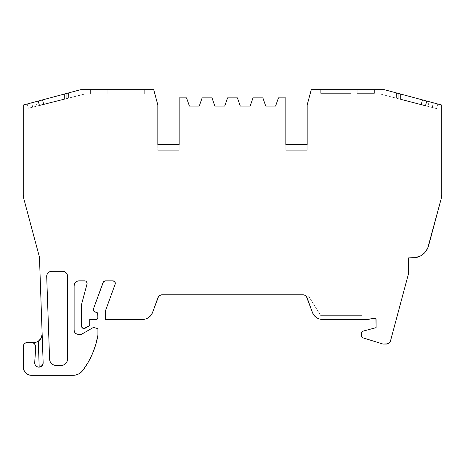 <?xml version="1.0" encoding="UTF-8"?>
<svg xmlns="http://www.w3.org/2000/svg" width="465" height="465" viewBox="0 0 465 465"><rect width="100%" height="100%" fill="white"/><g stroke="black" fill="none" stroke-linecap="round" stroke-linejoin="round"><path stroke-width="0.35" stroke-dasharray="2.33 1.74" d="M39.461 100.719L23.25 105.061L39.461 100.719L23.25 105.061L23.25 194.48A16.415 16.415 0 0 0 23.808 198.729L39.461 257.145L42.146 334.015A8.207 8.207 0 0 1 42.152 334.3A8.207 8.207 0 0 0 42.146 334.015L43.152 362.909M145.76 318.938L142.552 319.432A10.666 10.666 0 0 0 152.572 312.416A10.666 10.666 0 0 1 142.552 319.432L105.311 319.432L142.552 319.432L105.311 319.432L105.311 311.23L105.311 319.432L105.311 311.23L115.157 284.173A2.465 2.465 0 0 0 115.308 283.33A2.465 2.465 0 0 1 115.157 284.173L105.311 311.23L115.157 284.173A2.465 2.465 0 0 0 112.844 280.866L105.381 280.866A2.465 2.465 0 0 0 103.067 282.488L93.482 308.818A2.465 2.465 0 0 0 95.162 312.038L96.708 312.451A1.639 1.639 0 0 1 97.923 314.038A1.639 1.639 0 0 0 96.708 312.451L97.586 313.038M81.515 326.064A2.465 2.465 0 0 0 85.205 328.197L85.205 328.197A2.465 2.465 0 0 1 81.515 326.064L81.515 304.546L81.515 326.064L81.515 304.546L87.025 283.964A2.465 2.465 0 0 0 87.112 283.33A2.465 2.465 0 0 1 87.025 283.964L81.515 304.546L87.025 283.964A2.465 2.465 0 0 0 84.647 280.866L79.05 280.866A4.923 4.923 0 0 0 74.127 285.789L74.499 283.906M36.049 365.978L35.067 364.583L34.724 362.909A4.214 4.214 0 0 0 39.194 367.118A4.214 4.214 0 0 1 34.73 362.636L35.561 346.611A4.104 4.104 0 0 0 31.457 342.507L33.027 342.821L34.358 343.711L35.247 345.042L35.561 346.611A4.104 4.104 0 0 0 31.457 342.507M161.855 294.816L307.737 294.816L161.855 294.816A4.104 4.104 0 0 0 157.995 297.519L152.572 312.416L157.995 297.519A4.104 4.104 0 0 1 161.855 294.816L303.151 294.816A4.104 4.104 0 0 1 307.005 297.519L312.428 312.416A10.666 10.666 0 0 0 322.448 319.432L319.24 318.938L316.334 317.508L313.985 315.258L312.428 312.416L307.005 297.519L305.499 295.56L303.145 294.816A4.104 4.104 0 0 1 307.005 297.519L312.428 312.416A10.666 10.666 0 0 0 322.448 319.432L367.896 319.432L374.139 318.188A1.639 1.639 0 0 1 376.104 319.798L376.104 327.639L363.159 331.109A2.465 2.465 0 0 0 361.334 333.486L361.334 335.527A2.465 2.465 0 0 0 363.066 337.881L382.654 343.943A2.465 2.465 0 0 0 383.381 344.053L386.514 344.053A4.104 4.104 0 0 0 390.472 341.014L408.532 273.618L408.532 257.889L412.746 257.889A16.415 16.415 0 0 0 428.596 245.723L441.192 198.729A16.415 16.415 0 0 0 441.75 194.48L441.75 105.061L425.516 100.713L433.397 102.823L426.748 101.039L425.487 105.741L432.154 107.473L433.415 102.829L429.125 101.678L427.87 106.357L436.559 108.612L437.798 104.003L436.559 108.612L432.154 107.473L433.415 102.829L426.748 101.039L425.487 105.741L432.171 107.473L380.492 94.075L398.261 98.685L398.261 93.407L398.261 98.685L400.72 99.318L400.72 94.07L384.863 89.821L384.817 95.197L400.72 99.318L400.72 94.07L398.261 93.407L398.261 98.685L400.72 99.318L400.72 94.07L384.311 89.669L311.277 89.669L307.173 104.98L307.173 144.65L285.836 144.65L307.173 144.65L307.173 150.271L285.836 150.271L285.836 144.65L285.836 150.271L307.173 150.271L307.173 144.65L285.836 144.65L285.836 97.877L278.454 97.877L275.582 106.084L265.736 106.084L262.865 97.877L253.012 97.877L250.141 106.084L240.295 106.084L237.423 97.877L227.577 97.877L224.705 106.084L214.859 106.084L211.988 97.877L202.136 97.877L199.264 106.084L189.418 106.084L186.546 97.877L179.165 97.877L179.165 144.65L157.827 144.65L157.827 150.271L179.165 150.271L179.165 144.65L179.165 150.271L157.827 150.271L157.827 144.65L179.165 144.65L179.165 150.271L157.827 150.271L179.165 150.271L179.165 144.65L157.827 144.65L179.165 144.65L157.827 144.65L157.827 150.271L157.827 104.98L153.723 89.669L80.689 89.669L64.28 94.07L64.28 99.173L66.739 98.551L66.739 93.407L64.28 94.07L64.28 99.173L80.183 95.151L80.137 89.821L64.28 94.07L64.28 99.173L66.739 98.551L66.739 93.407L66.739 98.551L84.828 94.052L28.348 108.258L39.432 105.456L32.759 107.142L39.432 105.456L38.252 101.039L39.432 105.456L37.049 106.055L35.875 101.678L37.049 106.055L28.348 108.258L32.742 107.148L31.585 102.829L32.742 107.148L28.348 108.258L27.203 104.003L28.348 108.258L27.203 104.003L28.348 108.258L27.203 104.003L27.487 103.928L27.203 104.003L28.348 108.258L40.658 105.142M85.205 328.197L89.716 325.587L85.205 328.197L89.716 325.587L89.716 319.432L96.284 319.432A1.639 1.639 0 0 0 97.923 317.793L97.923 314.038M33.945 342.507L27.354 342.507A4.104 4.104 0 0 0 23.25 346.611L23.25 367.123A8.207 8.207 0 0 0 31.457 375.331L72.999 375.331A12.311 12.311 0 0 0 82.875 370.367A82.061 82.061 0 0 0 97.923 335.23L97.923 328.645L94.389 327.697A2.465 2.465 0 0 0 92.523 327.941L81.515 334.3L78.225 334.3A4.104 4.104 0 0 1 74.127 330.197L74.127 285.789L74.127 330.197A4.104 4.104 0 0 0 78.23 334.3L81.515 334.3L78.23 334.3M51.598 363.642L50.156 361.59L49.592 359.149A6.562 6.562 0 0 0 56.155 365.484L60.996 365.484A6.562 6.562 0 0 0 67.564 358.916L67.564 276.262A4.923 4.923 0 0 0 62.636 271.339L51.627 271.339A4.923 4.923 0 0 0 46.703 276.437L49.592 359.149A6.562 6.562 0 0 0 56.155 365.484L53.69 365.002M350.994 93.343L320.711 93.343L350.994 93.343L320.711 93.343L350.994 93.343L350.994 89.669L350.994 93.343L350.994 89.669L320.711 89.669L350.994 89.669L350.994 93.343L320.711 93.343L320.711 89.669L320.711 93.343L320.711 89.669L320.711 93.343L350.994 93.343L350.994 89.669L320.711 89.669L350.994 89.669L350.994 93.343M357.167 93.343L374.395 93.343L357.167 93.343L357.167 89.669L374.395 89.669L374.395 93.343L357.167 93.343L374.395 93.343L357.167 93.343L357.167 89.669L357.167 93.343L374.395 93.343L374.395 89.669L374.395 93.343L374.395 89.669L357.167 89.669L357.167 93.343L357.167 89.669L374.395 89.669L357.329 89.669L374.395 89.669L374.395 93.343L374.395 89.669L357.167 89.669L357.167 93.343M144.29 94.052L114.006 94.052L144.29 94.052L144.29 89.669L144.29 94.052L114.006 94.052L144.29 94.052L144.29 89.669L144.29 94.052L114.006 94.052L144.29 94.052L144.29 89.669L114.006 89.669L114.006 94.052L114.006 89.669L114.006 94.052L114.006 89.669L114.006 94.052L114.006 89.669L144.29 89.669L114.006 89.669L144.29 89.669L144.29 94.052M90.605 94.052L107.834 94.052L90.605 94.052L90.605 89.669L107.834 89.669L107.834 94.052L90.605 94.052L107.834 94.052L90.605 94.052L90.605 89.669L90.605 94.052L107.834 94.052L107.834 89.669L107.834 94.052L107.834 89.669L90.605 89.669L90.605 94.052L90.605 89.669L107.834 89.669L90.768 89.669L107.834 89.669L107.834 94.052L107.834 89.669L90.605 89.669L90.605 94.052M34.73 362.636L35.561 346.611L34.73 362.636A4.214 4.214 0 0 0 34.724 362.909A4.214 4.214 0 0 1 34.73 362.636M39.072 367.123L38.107 367.042M37.415 366.839L36.526 366.368M425.487 105.741L427.87 106.357L429.125 101.678L426.748 101.039L425.487 105.741L436.559 108.612L437.798 104.003L436.559 108.612L396.354 98.191L396.488 92.93L384.311 89.669L380.172 89.669L380.172 93.994L396.354 98.191L396.494 92.936L400.72 94.07L393.094 92.023M436.658 103.695L435.426 103.364M386.863 90.355L393.082 92.018M398.261 93.407L384.863 89.821L384.817 95.197L380.172 93.994L380.172 89.669L384.311 89.669L380.172 89.669L380.172 93.994L380.172 89.669L384.311 89.669L311.277 89.669L307.173 104.98L307.173 150.271L285.836 150.271L307.173 150.271L307.173 144.65L285.836 144.65L307.173 144.65L285.836 144.65L285.836 150.271L285.836 97.877L278.454 97.877L275.582 106.084L265.736 106.084L262.865 97.877L253.012 97.877L250.141 106.084L240.295 106.084L237.423 97.877L227.577 97.877L224.705 106.084L214.859 106.084L211.988 97.877L202.136 97.877L199.264 106.084L189.418 106.084L186.546 97.877L179.165 97.877L179.165 144.65L157.827 144.65L157.827 104.98L153.723 89.669L80.689 89.669L66.739 93.407M384.817 95.197L384.863 89.821L384.311 89.669L380.172 89.669L380.172 93.994L398.261 98.685M66.739 98.551L84.828 94.052L84.828 89.669L84.828 94.052L84.828 89.669L80.689 89.669L84.828 89.669L84.828 94.052L43.716 104.369L68.64 98.069L68.506 92.936L64.28 94.07L71.895 92.023M80.183 95.151L80.137 89.821L80.183 95.151L84.525 94.052L68.64 98.069L68.506 92.936L64.28 94.07M28.33 103.701L29.092 103.497M71.883 92.029L80.689 89.669L84.828 89.669L80.689 89.669L42.518 99.899L80.137 89.821M376.104 319.798L376.104 327.639L376.104 319.798A1.639 1.639 0 0 0 374.139 318.188L367.896 319.432L322.448 319.432L362.154 319.432L362.154 315.654L320.821 315.654L362.154 315.654L320.821 315.654L307.737 294.816L320.821 315.654L307.737 294.816L320.821 315.654L307.737 294.816L320.821 315.654L362.154 315.654L362.154 319.432L362.154 315.654L362.154 319.432L362.154 315.654L362.154 319.432L367.896 319.432L374.139 318.188L375.505 318.525L375.947 319.095M384.863 89.821L422.482 99.899L384.311 89.669L311.277 89.669L307.173 104.98L307.173 150.271L307.173 144.65L285.836 144.65L285.836 150.271L307.173 150.271L285.836 150.271L285.836 144.65L307.173 144.65M75.156 91.152L80.689 89.669L84.828 89.669L84.828 94.052L84.828 89.669L80.689 89.669L42.518 99.899M38.293 341.258A8.207 8.207 0 0 0 42.094 335.265A8.207 8.207 0 0 1 38.293 341.258M363.06 337.881L382.654 343.943A2.465 2.465 0 0 0 383.381 344.053L386.514 344.053A4.104 4.104 0 0 0 390.472 341.014L408.532 273.618L408.532 257.889L412.746 257.889A16.415 16.415 0 0 0 428.596 245.723L441.192 198.729A16.415 16.415 0 0 0 441.75 194.48L441.75 105.061L425.516 100.713L441.75 105.061L441.75 194.48A16.415 16.415 0 0 1 441.192 198.729L428.596 245.723M415.419 257.668L420.482 255.953L424.725 252.698M42.146 334.015L39.461 257.145L23.808 198.729A16.415 16.415 0 0 1 23.25 194.48L23.25 105.061L23.25 194.48A16.415 16.415 0 0 0 23.808 198.729L39.461 257.145L42.146 334.015A8.207 8.207 0 0 1 42.152 334.3M41.995 335.904L40.769 338.857L38.043 341.409M36.502 342.101L35.968 342.252M72.999 375.331L31.457 375.331A8.207 8.207 0 0 1 23.25 367.123L23.25 346.611A4.104 4.104 0 0 1 27.354 342.507L25.784 342.821L24.453 343.711L23.564 345.042L23.25 346.611L23.407 368.728L24.633 371.686L26.894 373.947L28.319 374.709L31.457 375.331L72.999 375.331A12.311 12.311 0 0 0 82.875 370.367L88.164 362.311L92.477 353.685L95.744 344.617L97.923 335.23L97.923 328.645L94.389 327.697A2.465 2.465 0 0 0 92.523 327.941L81.515 334.3L92.523 327.941M75.83 374.999L78.527 374.023L80.916 372.448M75.33 333.103L74.441 331.766M75.568 282.307L77.173 281.238M84.647 280.866L79.05 280.866L84.647 280.866A2.465 2.465 0 0 1 87.112 283.33M85.589 281.052L86.92 282.389M82.741 328.197L83.979 328.523M96.284 319.432L89.716 319.432L89.716 325.587L89.716 319.432L96.284 319.432A1.639 1.639 0 0 0 97.923 317.793L96.912 319.31M94.256 311.579L93.616 310.8L93.482 308.818L103.067 282.488A2.465 2.465 0 0 1 105.381 280.866L112.844 280.866A2.465 2.465 0 0 1 115.308 283.33M103.428 281.831L104.642 280.982M158.6 296.42L160.617 295.008M361.462 332.696L361.334 333.486A2.465 2.465 0 0 1 363.159 331.109L376.104 327.639L362.427 331.44M361.334 335.527L361.334 333.486L361.334 335.527A2.465 2.465 0 0 0 363.066 337.881L382.654 343.943A2.465 2.465 0 0 0 383.381 344.053L386.514 344.053M361.811 336.986L362.369 337.538M60.996 365.484A6.562 6.562 0 0 0 67.564 358.916L67.564 276.262A4.923 4.923 0 0 0 62.636 271.339L51.627 271.339A4.923 4.923 0 0 0 46.703 276.437L49.592 359.149L46.703 276.437L47.029 274.495M64.525 271.711L66.117 272.781M67.564 276.262L67.564 358.916L67.065 361.433L65.641 363.56L63.507 364.984M285.836 144.65L285.836 97.877L278.454 97.877L275.582 106.084L265.736 106.084L262.865 97.877L253.012 97.877L250.141 106.084L240.295 106.084L237.423 97.877L227.577 97.877L224.705 106.084L214.859 106.084L211.988 97.877L202.136 97.877L199.264 106.084L189.418 106.084L186.546 97.877L179.165 97.877L179.165 150.271L179.165 144.65L157.827 144.65L157.827 150.271L179.165 150.271L157.827 150.271L157.827 144.65L179.165 144.65M62.636 271.339L51.627 271.339M82.875 370.367A82.061 82.061 0 0 0 97.923 335.23L97.923 328.645L94.389 327.697M105.381 280.866L112.844 280.866M421.214 104.637L380.172 93.994L380.172 89.669L384.311 89.669L422.482 99.899M390.472 341.014L408.532 273.618L408.532 257.889L412.746 257.889M436.559 108.612L437.798 104.003L436.559 108.612M432.171 107.473L433.415 102.829L437.798 104.003L426.748 101.039M429.125 101.678L427.87 106.357M396.354 98.191L396.494 92.936L400.72 94.07M320.711 93.343L320.711 89.669L350.994 89.669L320.711 89.669L320.711 93.343M144.29 89.669L114.006 89.669L144.29 89.669M37.049 106.055L35.875 101.678L38.252 101.039L39.432 105.456M35.875 101.678L31.585 102.829L32.742 107.148M68.64 98.069L68.506 92.936L80.689 89.669L153.723 89.669L157.827 104.98L157.827 144.65M79.05 280.866A4.923 4.923 0 0 0 74.127 285.789L74.127 330.197M103.067 282.488L93.482 308.818A2.465 2.465 0 0 0 95.162 312.038M320.821 315.654L362.154 315.654L320.821 315.654M152.572 312.416L157.995 297.519"/><path stroke-width="0.7" d="M42.146 334.015L41.24 338.055L40.037 339.799L38.293 341.258L39.194 367.118L40.978 366.594L42.228 365.542L43.152 362.909A4.214 4.214 0 0 1 38.938 367.123A4.214 4.214 0 0 1 34.73 362.636L35.561 349.918L34.73 362.636A4.214 4.214 0 0 0 34.724 362.909A4.214 4.214 0 0 1 34.73 362.636L35.561 346.611L35.561 349.918L35.247 345.042L34.358 343.711L33.027 342.821L31.457 342.507A4.104 4.104 0 0 1 35.561 346.611A4.104 4.104 0 0 0 31.457 342.507L36.206 342.188L38.293 341.258L41.222 338.096L42.094 335.265A8.207 8.207 0 0 0 42.152 334.3L41.995 335.904M97.586 313.038L97.923 317.793A1.639 1.639 0 0 1 96.284 319.432L97.801 318.42L97.923 314.038A1.639 1.639 0 0 0 96.708 312.451L94.256 311.579L96.708 312.451A1.639 1.639 0 0 1 97.923 314.038L97.197 312.672L95.162 312.038A2.465 2.465 0 0 1 93.482 308.818L103.067 282.488A2.465 2.465 0 0 1 105.381 280.866L112.844 280.866A2.465 2.465 0 0 1 115.157 284.173L105.311 311.23L105.311 319.432L105.311 311.23L115.157 284.173L105.311 311.23L105.311 319.432L142.552 319.432L145.76 318.938L148.666 317.508L151.015 315.258L152.572 312.416A10.666 10.666 0 0 1 142.552 319.432L105.311 319.432L142.552 319.432A10.666 10.666 0 0 0 152.572 312.416L157.995 297.519A4.104 4.104 0 0 1 161.855 294.816L303.145 294.816A4.104 4.104 0 0 1 307.005 297.519L312.428 312.416L306.342 296.344M92.523 327.941A2.465 2.465 0 0 1 94.389 327.697L92.523 327.941L81.515 334.3L92.523 327.941A2.465 2.465 0 0 1 94.389 327.697L92.523 327.941L81.515 334.3L76.661 333.986L81.515 334.3L78.23 334.3A4.104 4.104 0 0 1 74.127 330.197L74.127 285.789A4.923 4.923 0 0 1 79.05 280.866L84.647 280.866A2.465 2.465 0 0 1 87.025 283.964L81.515 304.546L81.596 326.697L82.741 328.197L83.973 328.523L85.205 328.197A2.465 2.465 0 0 1 81.515 326.064L81.84 327.296L82.741 328.197M40.658 105.142L39.432 105.456L38.252 101.039L23.25 105.061L23.25 194.48A16.415 16.415 0 0 0 23.808 198.729L39.461 257.145L43.152 362.764A4.214 4.214 0 0 1 43.152 362.909L42.228 365.542L40.978 366.594L39.072 367.123M179.165 144.65L179.165 97.877L179.165 144.65L157.827 144.65L157.827 104.98L157.827 144.65L179.165 144.65L157.827 144.65L179.165 144.65L179.165 97.877L186.546 97.877L179.165 97.877L186.546 97.877L189.418 106.084L199.264 106.084L202.136 97.877L211.988 97.877L214.859 106.084L224.705 106.084L227.577 97.877L237.423 97.877L240.295 106.084L250.141 106.084L253.012 97.877L262.865 97.877L265.736 106.084L275.582 106.084L278.454 97.877L285.836 97.877L285.836 144.65L307.173 144.65L285.836 144.65L307.173 144.65L307.173 104.98L307.173 144.65L285.836 144.65L285.836 97.877L278.454 97.877L285.836 97.877L285.836 144.65M362.369 337.532L363.066 337.881A2.465 2.465 0 0 1 361.334 335.527L361.811 336.986L363.066 337.881A2.465 2.465 0 0 1 361.334 335.527L361.334 333.486A2.465 2.465 0 0 1 363.159 331.109L376.104 327.639L376.104 319.798A1.639 1.639 0 0 0 374.139 318.188L367.896 319.432L322.448 319.432A10.666 10.666 0 0 1 312.428 312.416L313.985 315.258L316.334 317.508L319.24 318.938L322.448 319.432A10.666 10.666 0 0 1 312.428 312.416L307.005 297.519A4.104 4.104 0 0 0 303.145 294.816L304.383 295.008L306.4 296.42M97.923 314.038L97.923 317.793A1.639 1.639 0 0 1 96.284 319.432L89.716 319.432L89.716 325.587L85.205 328.197A2.465 2.465 0 0 1 81.515 326.064L81.515 304.546L81.515 326.064M47.029 274.495L48.081 272.845L49.703 271.729L51.627 271.339L62.636 271.339A4.923 4.923 0 0 1 67.564 276.262L67.564 358.916A6.562 6.562 0 0 1 60.996 365.484L56.155 365.484A6.562 6.562 0 0 1 49.592 359.149L46.703 276.437A4.923 4.923 0 0 1 51.627 271.339L62.636 271.339L64.525 271.711L66.117 272.781L67.187 274.379L67.564 276.262L67.564 358.916L67.065 361.433L65.641 363.56L63.507 364.984L60.996 365.484L56.155 365.484L53.696 365.008L51.592 363.642L50.156 361.59L49.592 359.149L46.703 276.437L47.029 274.495L48.081 272.845L49.703 271.729L51.627 271.339L62.636 271.339L64.525 271.711M38.107 367.042L37.415 366.839M36.526 366.368L36.003 365.938M35.311 365.054L35.055 364.554M34.724 362.927L35.044 364.525L35.956 365.891L37.328 366.804L38.938 367.123L40.548 366.804L41.92 365.891L42.832 364.525L43.152 362.909A4.214 4.214 0 0 1 38.938 367.123A4.214 4.214 0 0 1 34.724 362.909M80.916 372.448L82.875 370.367A12.311 12.311 0 0 1 72.999 375.331L31.457 375.331L72.999 375.331L75.841 374.999L78.527 374.023L80.916 372.448L82.875 370.367A12.311 12.311 0 0 1 72.999 375.331L31.457 375.331A8.207 8.207 0 0 1 23.25 367.123L23.25 346.611L23.407 368.728L24.633 371.686L26.894 373.947L28.319 374.709L31.457 375.331A8.207 8.207 0 0 1 23.25 367.123L23.25 346.611A4.104 4.104 0 0 1 27.354 342.507L25.784 342.821L24.453 343.711L23.564 345.042L23.25 346.611A4.104 4.104 0 0 1 27.354 342.507L33.945 342.507A8.207 8.207 0 0 0 38.293 341.258L39.194 367.118L40.844 366.67L42.809 364.572M94.389 327.697L97.923 328.645L94.389 327.697L97.923 328.645L97.923 335.23L95.744 344.617L92.477 353.685L88.164 362.311L82.875 370.367A82.061 82.061 0 0 0 97.923 335.23L97.923 328.645L97.923 335.23A82.061 82.061 0 0 1 82.875 370.367M386.514 344.053L383.381 344.053L387.827 343.833L389.007 343.205L390.472 341.014A4.104 4.104 0 0 1 386.514 344.053L389.007 343.205L390.472 341.014A4.104 4.104 0 0 1 386.514 344.053L383.381 344.053A2.465 2.465 0 0 1 382.654 343.943L363.066 337.881L382.654 343.943A2.465 2.465 0 0 0 383.381 344.053A2.465 2.465 0 0 1 382.654 343.943L363.066 337.881M435.426 103.364L422.482 99.899L421.214 104.637L422.482 99.899L384.311 89.669L400.72 94.07L400.72 99.318L425.487 105.741L426.748 101.039L425.487 105.741L424.266 105.427M157.827 144.65L157.827 104.98L153.723 89.669L80.689 89.669L64.28 94.07L64.28 99.173L39.432 105.456L38.252 101.039L80.689 89.669L153.723 89.669L80.689 89.669L64.28 94.07L64.28 99.173L39.432 105.456L64.28 99.173L64.28 94.07L42.518 99.899L43.716 104.369L42.518 99.899L39.461 100.719L42.518 99.899L39.461 100.719L42.518 99.899L43.716 104.369M424.725 252.698L427.695 248.252L428.596 245.723A16.415 16.415 0 0 1 412.746 257.889L408.532 257.889L408.532 273.618L408.532 257.889L415.419 257.668L420.482 255.953L424.725 252.698L427.695 248.252L441.192 198.729A16.415 16.415 0 0 0 441.75 194.48A16.415 16.415 0 0 1 441.192 198.729L428.596 245.723L441.192 198.729A16.415 16.415 0 0 0 441.75 194.48L441.75 105.061L426.748 101.039L425.487 105.741L400.72 99.318L400.72 94.07L425.516 100.713L400.72 94.07L400.72 99.318L425.487 105.741M433.415 102.829L436.658 103.695M396.494 92.936L386.863 90.355M426.748 101.039L441.75 105.061L441.75 194.48L441.75 105.061L422.482 99.899L425.516 100.713L422.482 99.899L421.214 104.637L424.254 105.421M29.092 103.497L28.342 103.695M31.591 102.823L23.25 105.061L23.25 194.48A16.415 16.415 0 0 0 23.808 198.729L39.461 257.145L43.152 362.764A4.214 4.214 0 0 1 43.152 362.909L42.704 364.798M68.506 92.936L75.156 91.152M390.472 341.014L408.532 273.618L390.472 341.014L408.532 273.618L408.532 257.889L415.419 257.668M400.72 94.07L384.311 89.669L311.277 89.669L384.311 89.669L311.277 89.669L307.173 104.98L307.173 144.65M275.582 106.084L278.454 97.877L275.582 106.084L265.736 106.084L275.582 106.084M262.865 97.877L265.736 106.084L262.865 97.877L253.012 97.877L262.865 97.877M250.141 106.084L253.012 97.877L250.141 106.084L240.295 106.084L250.141 106.084M237.423 97.877L240.295 106.084L237.423 97.877L227.577 97.877L237.423 97.877M224.705 106.084L227.577 97.877L224.705 106.084L214.859 106.084L224.705 106.084M211.988 97.877L214.859 106.084L211.988 97.877L202.136 97.877L211.988 97.877M199.264 106.084L202.136 97.877L199.264 106.084L189.418 106.084L199.264 106.084M186.546 97.877L189.418 106.084L186.546 97.877M31.457 342.507L33.945 342.507A8.207 8.207 0 0 0 38.293 341.258L39.194 367.118M75.33 333.097L76.661 333.986L75.33 333.097L74.441 331.766L74.127 330.197L74.127 285.789L74.499 283.906L75.568 282.307L77.167 281.244L79.05 280.866L85.589 281.052L86.391 281.587L87.112 283.33A2.465 2.465 0 0 1 87.025 283.964L81.515 304.546L87.025 283.964A2.465 2.465 0 0 0 87.112 283.33L86.92 282.389M96.912 319.31L89.716 319.432L89.716 325.587L83.973 328.523M94.256 311.579L93.616 310.8L93.482 308.818L103.428 281.831L105.381 280.866L112.844 280.866L114.582 281.587L115.308 283.33A2.465 2.465 0 0 1 115.157 284.173A2.465 2.465 0 0 0 115.308 283.33L114.582 281.587L112.844 280.866A2.465 2.465 0 0 1 115.308 283.33M145.76 318.938L148.666 317.508L151.015 315.258L152.572 312.416L157.995 297.519L159.501 295.56L161.855 294.816L303.151 294.816L160.617 295.008M376.104 319.798A1.639 1.639 0 0 0 374.139 318.188L367.896 319.432L322.448 319.432L367.896 319.432L374.86 318.205L375.505 318.525L376.104 319.798L376.104 327.639L375.947 319.095M363.159 331.109L376.104 327.639L363.159 331.109L361.84 331.987L361.334 333.486A2.465 2.465 0 0 1 363.159 331.109M361.334 335.527L361.334 333.486L361.811 336.986M311.277 89.669L307.173 104.98L311.277 89.669M157.827 104.98L153.723 89.669L157.827 104.98M35.968 342.252L33.945 342.507A8.207 8.207 0 0 0 38.293 341.258L41.222 338.096L42.152 334.3A8.207 8.207 0 0 1 42.094 335.265M38.502 341.124L36.502 342.101M72.999 375.331L75.841 374.999M74.441 331.766L74.127 330.197L74.127 285.789A4.923 4.923 0 0 1 79.05 280.866L77.167 281.244M74.499 283.906L75.568 282.307M87.112 283.33A2.465 2.465 0 0 0 84.647 280.866L85.589 281.052M95.162 312.038A2.465 2.465 0 0 1 93.482 308.818L103.428 281.831M104.642 280.982L112.844 280.866M152.572 312.416L158.6 296.42M362.427 331.44L361.462 332.696M53.696 365.008L51.592 363.642M66.117 272.781L67.187 274.379L67.564 276.262L67.564 358.916A6.562 6.562 0 0 1 60.996 365.484L63.507 364.984M39.432 105.456L38.252 101.039L23.25 105.061L23.25 194.48A16.415 16.415 0 0 0 23.808 198.729L39.461 257.145L43.152 362.764A4.214 4.214 0 0 1 43.152 362.909M96.284 319.432L89.716 319.432L89.716 325.587L85.205 328.197M51.627 271.339A4.923 4.923 0 0 0 46.703 276.437L49.592 359.149A6.562 6.562 0 0 0 56.155 365.484L60.996 365.484M84.647 280.866L79.05 280.866M62.636 271.339A4.923 4.923 0 0 1 67.564 276.262M64.28 94.07L39.461 100.719M78.23 334.3A4.104 4.104 0 0 1 74.127 330.197M103.067 282.488A2.465 2.465 0 0 1 105.381 280.866M157.995 297.519A4.104 4.104 0 0 1 161.855 294.816M412.746 257.889A16.415 16.415 0 0 0 428.596 245.723M33.945 342.507A8.207 8.207 0 0 0 38.293 341.258"/></g></svg>
